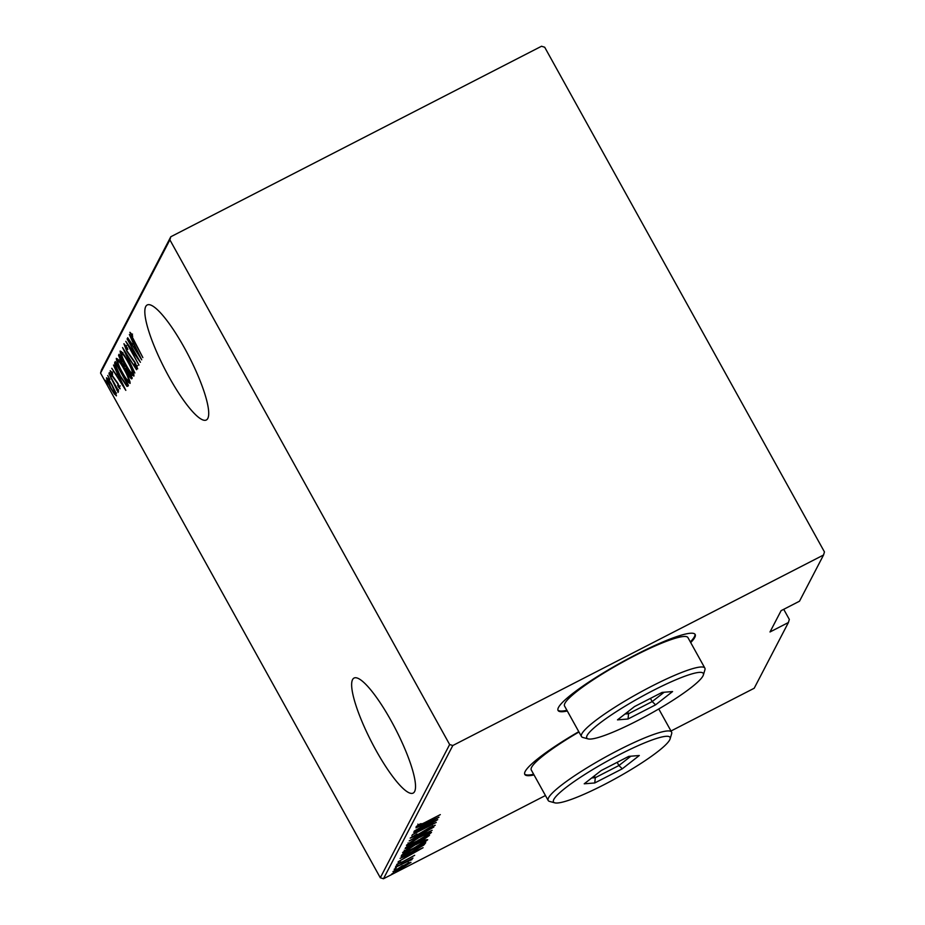 <?xml version="1.0" encoding="UTF-8"?>
<svg xmlns="http://www.w3.org/2000/svg" width="925" height="925" viewBox="0 0 925 925"><rect width="100%" height="100%" fill="white"/><g stroke="black" fill="none" stroke-linecap="round" stroke-linejoin="round"><path stroke-width="1.39" d="M352.564 679.621A64.669 13.632 -117.2 0 0 373.677 746.047A64.669 13.632 -117.2 0 0 413.14 793.095A64.669 13.632 -117.2 0 0 414.608 791.546A64.669 13.632 -117.2 0 0 393.483 725.107A64.669 13.632 -117.2 0 0 354.021 678.06A64.669 13.632 -117.2 0 0 352.564 679.621M145.745 306.522A64.669 13.632 -117.2 0 0 166.87 372.96A64.669 13.632 -117.2 0 0 206.321 419.996A64.669 13.632 -117.2 0 0 207.79 418.447A64.669 13.632 -117.2 0 0 186.677 352.009A64.669 13.632 -117.2 0 0 147.214 304.972A64.669 13.632 -117.2 0 0 145.745 306.522M578.773 731.675A78.382 11.32 151 0 0 524.787 774.422A78.382 11.32 151 0 0 534.026 774.942M524.637 774.063A78.382 11.32 151 0 0 533.656 774.26M690.709 642.586A78.382 11.32 151 0 0 695.172 634.469A78.382 11.32 151 0 0 635.857 654.703A78.382 11.32 151 0 0 558.064 710.469A78.382 11.32 151 0 0 567.314 710.99M557.914 710.111A78.382 11.32 151 0 0 566.933 710.308M670.995 731.004L754.199 688.246L788.412 622.513L789.326 619.438L783.718 609.309M116.457 395.761L114.33 393.958L110.711 388.165C108.156 383.678 106.745 380.221 106.514 377.805C107.809 378.175 109.717 380.672 112.203 385.297L115.417 391.83L116.353 395.877M108.953 373.723L118.573 391.067L116.989 388.835L118.203 392.408L108.953 373.723M116.781 390.107L117.498 389.992M120.111 388.743L118.377 386.997L117.66 385.274L118.943 386.592L117.845 383.875L112.561 376.51L110.202 370.694L111.913 372.255L112.7 374.082L111.393 372.821L112.677 376.105L117.961 383.47L120.065 388.778M120.273 385.922L119.418 386.349M112.017 372.498L111.393 372.821M114.665 362.75L115.267 361.606L128.425 385.343L126.956 386.407L120.1 376.197C116.562 370.104 114.746 365.618 114.665 362.75L115.625 362.253M128.032 386.095L126.956 386.407L128.205 385.76M131.882 378.707C131.177 379.019 129.893 377.435 128.02 373.966L121.695 363.155L118.562 355.258L119.082 354.263L132.24 378.013L131.72 378.88M122.562 347.569L136.553 369.722L125.083 352.194L134.853 372.995L122.562 347.569M127.083 338.885L140.415 362.311L128.748 346.066L138.958 365.097L125.8 341.36L137.432 357.559L127.349 338.747M129.963 332.318L131.789 334.237L132.703 336.261L131.142 334.85L134.275 341.487L142.855 357.605L129.882 332.329M131.986 334.677L131.142 334.85M169.876 239.841L100.547 373.076L380.302 877.767L449.642 744.532L452.811 745.515L823.539 555.012L824.452 551.924L544.698 47.233L541.518 46.25L170.801 236.754L169.876 239.841L449.642 744.532M141.698 359.837L127.662 337.764L132.333 344.516L133.142 342.967L129.373 334.503L141.698 359.837M124.019 343.765L127.303 347.927L127.812 349.442L125.199 346.285L127.049 351.038L135.062 362.403L137.675 368.821L134.958 365.757L134.298 363.999L136.345 366.346L134.958 362.82L126.864 351.315L123.915 343.776M126.609 345.545L125.199 346.285M137.663 365.687L136.9 366.057M133.963 375.966C132.113 375.342 129.465 371.838 126.043 365.433C122.528 359.316 120.551 354.518 120.111 351.038C121.961 351.697 124.574 355.177 127.962 361.49C131.477 367.607 133.466 372.428 133.963 375.966L133.813 376.117M130.148 383.297C128.297 382.672 125.65 379.169 122.227 372.763C118.712 366.647 116.735 361.848 116.296 358.368C118.146 359.027 120.759 362.519 124.147 368.821C127.65 374.937 129.65 379.759 130.148 383.297L129.997 383.447M125.812 390.362L111.775 368.3L116.446 375.053L117.255 373.503L113.486 365.028L125.812 390.362M111.439 376.498L109.243 372.532L111.416 376.51M109.902 379.447L107.716 375.492L109.878 379.458M106.491 381.933L107.392 384.245L105.219 380.267L106.491 381.933M100.547 373.076L101.461 369.988L170.801 236.754M788.412 622.513L770.005 631.972L781.105 610.662L799.501 601.204L823.539 555.012M452.811 745.515L383.482 878.75L545.438 795.523M408.677 862.747L411.012 862.331L401.196 868.425C396.582 870.841 393.842 871.893 392.963 871.593L408.677 862.747M410.642 860.03L395.391 867.372L412.989 858.099L410.249 859.73L411.983 859.603L410.226 860.377L410.457 859.649M398.594 863.002L401.358 862.435L414.666 855.301L401.277 862.713L396.663 864.493L400.93 861.88L398.802 863.453L398.051 862.088M401.265 856.087L401.855 854.943L425.708 842.687L423.858 845.045L411.903 851.994C405.555 855.371 402.005 856.735 401.265 856.087L401.196 856.446M405.67 847.601L429.524 835.344L422.667 840.224L411.324 846.282L405.162 848.595L405.67 847.601M409.162 840.906L433.837 827.054L413.741 838.593L432.137 830.326L409.162 840.906M413.683 832.222L437.698 819.643L417.614 831.783L436.242 822.441L412.4 834.697L432.438 822.579L413.683 832.222M424.448 822.776L440.312 814.624L424.043 823.215L416.134 826.649L419.349 824.348L421.083 823.597L418.562 825.47L424.448 822.776M438.982 817.18L414.261 831.101L422.355 826.314L423.164 824.765L415.961 827.84L438.982 817.18M412.377 836.443L416.285 835.495L430.125 827.216L435.236 825.239L416.077 835.83L410.168 838.108L417.002 834.015L412.596 836.952L411.845 835.587M432.808 826.453L432.067 825.019M419.858 836.986C426.171 833.668 430.056 832.13 431.524 832.384C428.761 834.824 424.24 837.622 417.984 840.756C411.671 844.074 407.821 845.589 406.433 845.3C409.197 842.86 413.672 840.097 419.858 836.986M416.042 844.317C422.355 840.998 426.24 839.461 427.708 839.715C424.945 842.155 420.424 844.953 414.169 848.086C407.856 851.416 404.005 852.919 402.618 852.63C405.381 850.191 409.856 847.427 416.042 844.317M423.095 847.705L398.374 861.638L406.468 856.851L407.278 855.301L400.074 858.365L423.095 847.705M397.854 864.991L395.703 866.332L397.854 864.991M396.328 867.939L394.166 869.28L396.328 867.939M393.83 872.726L391.68 874.067L393.83 872.726M383.482 878.75L380.302 877.767M690.327 641.904A78.382 11.32 151 0 0 694.941 634.157M418.331 824.996L417.811 824.117M424.887 824.903L434.368 819.573L425.523 823.678L424.887 824.903L424.355 823.944M408.584 843.473L408.885 844.028C409.891 844.352 412.978 843.161 418.158 840.432L429.061 833.656L428.333 832.142M419.603 837.125L408.85 844.201L408.098 842.848M429.061 833.656C427.974 833.379 424.853 834.593 419.707 837.298M417.348 841.6L417.799 842.421M418.99 840.767L422.783 839.923L426.911 836.928L419.094 841.357L418.343 840.004M407.462 846.687L411.486 845.959L416.828 842.108L407.647 847.439L406.896 846.086M404.768 850.815L405.069 851.358C406.075 851.682 409.162 850.491 414.342 847.763L425.246 840.987L424.517 839.472M415.788 844.456L405.034 851.543L404.283 850.179M425.246 840.987C424.159 840.721 421.037 841.935 415.892 844.641M423.245 843.947L423.858 845.045M403.346 854.353L401.97 854.885M423.095 844.259L404.144 854.006L403.971 855.186L412.076 851.671L421.696 846.005L423.002 844.074M403.682 854.006L403.971 855.186M409 855.428L418.482 850.11L409.636 854.203L409 855.428L408.468 854.48M394.848 870.032L401.346 868.112L408.873 863.43L408.133 861.938M402.41 865.696L395.091 870.633L394.339 869.269M408.873 863.43L402.502 865.881M131.893 334.468L131.234 334.815M134.68 345.418L133.397 343.973M133.801 343.614L132.333 344.516M133.767 346.794L139.143 355.304L134.403 345.568L133.767 346.794M125.927 345.904L125.291 346.239M133.894 374.613L132.911 373.446M121.95 353.142L121.522 351.697M126.205 365.121C128.98 370.266 131.107 373.076 132.599 373.55C132.263 370.728 130.668 366.82 127.812 361.825C125.048 356.703 122.944 353.917 121.464 353.454C121.753 356.206 123.326 360.091 126.205 365.121M122.944 352.633L121.464 353.454M131.593 376.845L131.084 376.093M126.632 367.884L125.442 368.497M126.39 367.445L125.314 366.138M120.412 356.946L120.134 356.171M119.394 354.83L118.562 355.258M131.755 375.747L130.39 376.452L126.505 368.289L128.17 373.596L130.494 376.336L131.13 376.012M125.488 365.837L120.262 357.027L121.857 362.843L124.54 366.45L125.048 366.069L124.54 366.45M130.078 381.944L129.095 380.776M118.134 360.484L117.706 359.039M122.389 372.451C125.164 377.597 127.292 380.406 128.783 380.88C128.448 378.059 126.852 374.151 123.985 369.156C121.233 364.045 119.128 361.259 117.648 360.796C117.938 363.537 119.51 367.422 122.389 372.451M119.128 359.964L117.648 360.796M128.263 385.667L126.632 383.852M116.296 364.658L115.891 362.727M126.91 383.228L116.446 364.358L116.007 366.45L120.273 375.885L125.812 383.967L127.176 383.089M125.812 383.967L127.257 383.239M118.516 376.105L117.51 374.509M117.914 374.139L116.446 375.053M117.88 377.319L123.256 385.829L118.516 376.093L117.88 377.319M119.452 386.43L118.377 386.997M114.92 393.645L114.33 393.958M108.329 379.562L108.098 378.88M110.873 387.829C112.792 391.379 114.261 393.31 115.278 393.622L112.029 385.598C110.121 382.06 108.676 380.175 107.693 379.932L110.873 387.829M116.562 393.009L115.983 393.264M109.138 379.134L107.693 379.932M603.909 784.758A66.623 9.62 151 0 0 670.093 738.936A66.623 9.62 151 0 0 619.623 754.557A66.623 9.62 151 0 0 554.792 802.842A66.623 9.62 151 0 0 603.909 784.758M554.792 802.842L549.566 801.408A70.543 10.187 -29 0 1 548.19 800.472A70.543 10.187 -29 0 1 618.201 750.279A70.543 10.187 -29 0 1 671.585 732.068A70.543 10.187 -29 0 1 671.643 733.733L670.093 738.936M578.957 731.999A70.543 10.187 151 0 0 531.262 769.947L548.19 800.472M601.227 770.525L628.769 756.372L639.302 755.505L622.294 768.802L594.752 782.955L584.218 783.81L601.227 770.525M617.148 762.339L618.918 765.53L630.862 756.199M594.336 775.913L595.307 777.671L618.918 765.53L622.294 768.802M591.711 777.96L595.307 777.671L594.752 782.955M637.186 720.806A66.623 9.62 151 0 0 703.37 674.984A66.623 9.62 151 0 0 652.9 690.617A66.623 9.62 151 0 0 588.08 738.89A66.623 9.62 151 0 0 637.186 720.806M588.08 738.89L582.842 737.456A70.543 10.187 -29 0 1 581.467 736.52A70.543 10.187 -29 0 1 651.478 686.327A70.543 10.187 -29 0 1 704.862 668.116A70.543 10.187 -29 0 1 704.919 669.781L703.37 674.984M704.862 668.116L687.934 637.591A70.543 10.187 151 0 0 634.562 655.802A70.543 10.187 151 0 0 564.539 705.995L581.467 736.52M634.504 706.573L662.046 692.42L672.579 691.553L655.582 704.85L628.04 719.003L617.495 719.87L634.504 706.573M650.425 698.387L652.194 701.578L664.138 692.247M627.612 711.961L628.584 713.718L652.194 701.578L655.582 704.85M624.988 714.007L628.584 713.718L628.04 719.003M403.762 855.105L403.011 853.74M131.188 334.815L132.553 334.11M124.736 366.439L126.101 365.745M126.332 384.002L127.685 383.308M111.439 372.775L112.792 372.07M117.024 390.246L118.388 389.541M671.585 732.068L658.773 708.966"/></g></svg>
